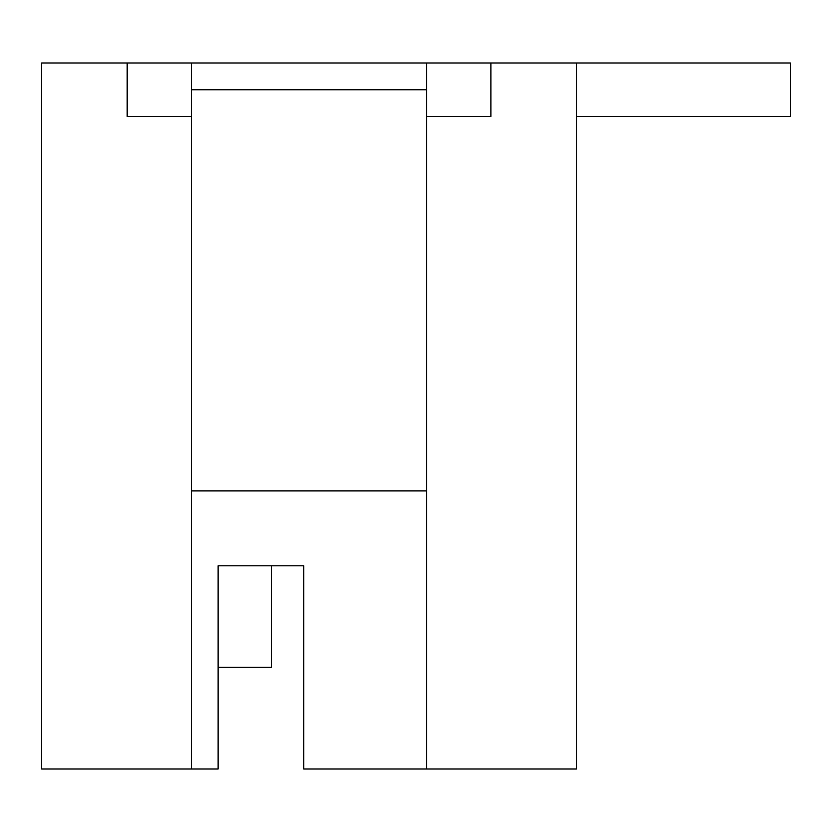 <?xml version="1.0" encoding="UTF-8"?>
<svg xmlns="http://www.w3.org/2000/svg" width="832" height="832" viewBox="0 0 832 832"><rect width="100%" height="100%" fill="white"/><g stroke="black" fill="none" stroke-linecap="round" stroke-linejoin="round"><path stroke-width="1.25" d="M426.702 116.48L490.88 116.48L490.88 62.993L576.462 62.993L576.462 769.007L426.702 769.007L426.702 89.742L191.36 89.742L191.36 62.993L426.702 62.993L426.702 89.742M191.36 116.48L191.36 769.007L41.6 769.007L41.6 62.993L127.182 62.993L127.182 116.48L191.36 116.48L191.36 89.742M490.88 62.993L426.702 62.993M191.36 62.993L127.182 62.993M426.702 490.88L191.36 490.88M576.462 62.993L790.4 62.993L790.4 116.48L576.462 116.48M191.36 769.007L218.098 769.007L218.098 565.76L218.098 667.378L271.586 667.378L271.586 565.76L303.68 565.76L218.098 565.76M426.702 769.007L303.68 769.007L303.68 565.76"/></g></svg>
